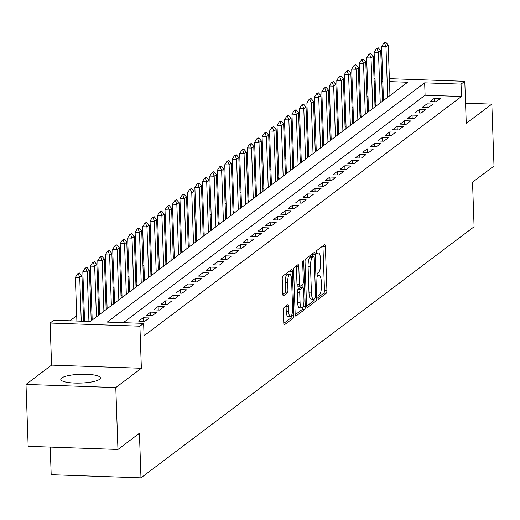 <?xml version="1.0" encoding="UTF-8"?>
<svg xmlns="http://www.w3.org/2000/svg" width="520" height="520" viewBox="0 0 520 520"><rect width="100%" height="100%" fill="white"/><g stroke="black" fill="none" stroke-linecap="round" stroke-linejoin="round"><path stroke-width="0.78" d="M317.896 297.811A1.748 0.514 92 0 0 318.344 299.169A1.748 0.514 92 0 0 318.468 299.124L326.255 293.254A2.496 0.734 92 0 0 326.905 290.271L325.377 246.525A2.496 0.734 92 0 0 324.727 244.589A2.496 0.734 92 0 0 324.558 244.647L316.771 250.523A1.748 0.514 92 0 0 316.316 252.609A1.748 0.514 92 0 0 316.764 253.968A1.748 0.514 92 0 0 316.888 253.922L317.896 253.162A7.982 2.346 92 0 1 318.448 252.967A7.982 2.346 92 0 1 320.515 259.175L320.639 262.815A7.982 2.346 92 0 1 318.565 272.363L317.558 273.124A1.748 0.514 92 0 0 317.103 275.21A1.748 0.514 92 0 0 317.558 276.569A1.748 0.514 92 0 0 317.675 276.523L318.682 275.762A7.982 2.346 92 0 1 319.235 275.567A7.982 2.346 92 0 1 321.302 281.775L321.432 285.422A7.982 2.346 92 0 1 319.358 294.964L318.344 295.724A1.748 0.514 92 0 0 317.896 297.811M99.534 379.34A19.819 4.388 -2 0 0 100.412 377.981A19.819 4.388 -2 0 0 83.473 374.231A19.819 4.388 -2 0 0 61.678 378.007A19.819 4.388 -2 0 0 60.801 379.366A19.819 4.388 -2 0 0 77.734 383.116A19.819 4.388 -2 0 0 99.534 379.34M283.978 307.534A2.496 0.734 92 0 0 283.335 310.518L283.757 322.79A2.496 0.734 92 0 0 284.408 324.733A2.496 0.734 92 0 0 284.577 324.668L293.228 318.149A2.496 0.734 92 0 0 293.878 315.166L292.351 271.421A2.496 0.734 92 0 0 291.707 269.483A2.496 0.734 92 0 0 291.531 269.542L282.88 276.062A2.496 0.734 92 0 0 282.23 279.045L282.75 293.872A2.496 0.734 92 0 0 283.394 295.808A2.496 0.734 92 0 0 283.569 295.75L287.267 292.962A2.496 0.734 92 0 0 287.918 289.978L287.664 282.627A6.669 1.963 92 0 1 289.855 274.482A6.669 1.963 92 0 1 291.584 279.669L292.591 308.464A6.669 1.963 92 0 1 290.394 316.608A6.669 1.963 92 0 1 288.665 311.422L288.502 306.625A2.496 0.734 92 0 0 287.853 304.681A2.496 0.734 92 0 0 287.683 304.746L283.978 307.534M117.949 449.462L28.165 446.316L26 384.416L115.791 387.562L117.949 449.462L139.425 433.277L140.978 477.848L474.084 226.766L472.531 182.202L494 166.017L491.835 104.117L466.258 123.396L464.789 81.302L461.051 84.117L461.487 96.499L144.066 335.757L143.637 323.375L139.899 326.19L50.109 323.043L53.846 320.229L90.246 321.51L407.667 82.251L389.474 81.614M115.791 387.562L141.369 368.284L139.899 326.19M306.56 305.604A2.496 0.734 92 0 0 307.203 307.548A2.496 0.734 92 0 0 307.378 307.483L316.03 300.963A2.496 0.734 92 0 0 316.673 297.98L315.146 254.234A2.496 0.734 92 0 0 314.502 252.297A2.496 0.734 92 0 0 314.334 252.356L305.682 258.875A2.496 0.734 92 0 0 305.032 261.859L306.56 305.604M304.629 309.556L295.978 316.075A2.496 0.734 92 0 1 295.808 316.141A2.496 0.734 92 0 1 295.159 314.197L293.631 270.452A2.496 0.734 92 0 1 294.281 267.469L297.986 264.68A2.496 0.734 92 0 1 298.155 264.615A2.496 0.734 92 0 1 298.798 266.558L299.423 284.297A2.496 0.734 92 0 0 300.066 286.24A2.496 0.734 92 0 0 300.242 286.175L302.692 284.323A2.496 0.734 92 0 0 303.342 281.346L302.699 262.873A1.748 0.514 92 0 1 303.271 260.741A1.748 0.514 92 0 1 303.726 262.1L305.279 306.572A2.496 0.734 92 0 1 304.629 309.556L302.204 309.471L295.197 314.75M491.835 104.117L465.55 103.194M92.118 317.967L91.137 318.702M99.587 312.338L98.605 313.072M107.055 306.709L106.073 307.444M114.523 301.08L113.542 301.815M121.992 295.451L121.017 296.186M129.46 289.822L128.486 290.557M136.929 284.193L135.954 284.928M144.398 278.558L143.423 279.298M151.866 272.928L150.891 273.669M159.334 267.3L158.359 268.041M166.803 261.671L165.828 262.405M174.272 256.042L173.297 256.776M181.74 250.413L180.765 251.147M189.208 244.784L188.233 245.518M196.677 239.155L195.702 239.889M204.145 233.525L203.171 234.26M211.614 227.897L210.639 228.631M219.083 222.261L218.108 223.002M226.551 216.632L225.576 217.373M234.019 211.003L233.044 211.744M241.488 205.374L240.513 206.115M248.957 199.745L247.982 200.48M256.425 194.116L255.45 194.85M263.894 188.487L262.918 189.222M271.362 182.858L270.387 183.593M278.831 177.229L277.856 177.964M286.299 171.6L285.324 172.334M293.767 165.971L292.793 166.706M301.236 160.335L300.261 161.077M308.711 154.707L307.73 155.448M316.18 149.078L315.198 149.819M323.648 143.448L322.667 144.19M331.117 137.82L330.135 138.554M338.585 132.191L337.603 132.925M346.053 126.562L345.072 127.296M353.522 120.933L352.541 121.667M360.99 115.303L360.009 116.038M368.459 109.674L367.478 110.409M375.928 104.046L374.946 104.78M436.053 101.797L440.531 98.416L434.466 98.202L429.981 101.582L436.053 101.797M428.584 107.426L433.062 104.046L426.998 103.831L422.513 107.211L428.584 107.426M421.115 113.055L425.594 109.674L419.529 109.46L415.044 112.84L421.115 113.055M413.647 118.684L418.125 115.303L412.061 115.096L407.576 118.469L413.647 118.684M406.178 124.312L410.657 120.933L404.593 120.724L400.107 124.098L406.178 124.312M398.704 129.941L403.188 126.562L397.124 126.353L392.639 129.727L398.704 129.941M391.235 135.571L395.72 132.191L389.656 131.983L385.171 135.356L391.235 135.571M383.767 141.2L388.251 137.826L382.181 137.612L377.702 140.992L383.767 141.2M376.298 146.828L380.783 143.455L374.712 143.24L370.234 146.62L376.298 146.828M368.829 152.458L373.315 149.084L367.244 148.87L362.765 152.25L368.829 152.458M361.361 158.093L365.846 154.713L359.775 154.499L355.297 157.879L361.361 158.093M353.893 163.722L358.378 160.342L352.307 160.127L347.828 163.508L353.893 163.722M346.424 169.351L350.909 165.971L344.838 165.756L340.36 169.136L346.424 169.351M338.956 174.98L343.441 171.6L337.37 171.386L332.891 174.766L338.956 174.98M331.487 180.609L335.972 177.229L329.901 177.021L325.423 180.394L331.487 180.609M324.019 186.238L328.503 182.858L322.433 182.65L317.954 186.024L324.019 186.238M316.55 191.867L321.035 188.487L314.964 188.279L310.486 191.653L316.55 191.867M309.082 197.496L313.567 194.123L307.495 193.908L303.017 197.281L309.082 197.496M301.613 203.125L306.098 199.752L300.027 199.537L295.548 202.917L301.613 203.125M294.144 208.754L298.63 205.381L292.558 205.166L288.08 208.546L294.144 208.754M286.676 214.383L291.161 211.01L285.09 210.795L280.611 214.175L286.676 214.383M279.208 220.019L283.686 216.639L277.622 216.424L273.143 219.804L279.208 220.019M271.739 225.647L276.218 222.268L270.153 222.053L265.675 225.433L271.739 225.647M264.271 231.276L268.749 227.897L262.685 227.682L258.206 231.062L264.271 231.276M256.802 236.906L261.281 233.525L255.216 233.311L250.738 236.691L256.802 236.906M249.333 242.535L253.812 239.155L247.748 238.947L243.269 242.32L249.333 242.535M241.865 248.164L246.344 244.784L240.279 244.576L235.8 247.949L241.865 248.164M234.397 253.792L238.875 250.413L232.811 250.205L228.332 253.578L234.397 253.792M226.928 259.422L231.406 256.048L225.342 255.833L220.857 259.207L226.928 259.422M219.459 265.05L223.938 261.677L217.874 261.463L213.389 264.843L219.459 265.05M211.991 270.68L216.469 267.306L210.405 267.092L205.92 270.471L211.991 270.68M204.522 276.308L209.001 272.935L202.936 272.721L198.452 276.101L204.522 276.308M197.054 281.944L201.533 278.564L195.468 278.35L190.983 281.73L197.054 281.944M189.586 287.573L194.064 284.193L188 283.978L183.514 287.358L189.586 287.573M182.117 293.202L186.596 289.822L180.531 289.608L176.046 292.988L182.117 293.202M174.649 298.831L179.127 295.451L173.062 295.236L168.578 298.617L174.649 298.831M167.18 304.46L171.659 301.08L165.594 300.872L161.109 304.245L167.18 304.46M159.712 310.089L164.19 306.709L158.126 306.501L153.641 309.875L159.712 310.089M152.243 315.718L156.722 312.338L150.657 312.13L146.172 315.503L152.243 315.718M144.774 321.347L149.253 317.974L143.189 317.759L138.703 321.139L144.774 321.347M461.487 96.499L425.087 95.225L123.344 322.667M367.985 96.148L367.01 96.889M360.516 101.777L359.541 102.518M353.048 107.406L352.072 108.147M345.579 113.041L344.604 113.776M338.111 118.671L337.135 119.405M330.642 124.299L329.667 125.034M323.173 129.928L322.199 130.663M315.705 135.558L314.73 136.292M308.236 141.187L307.262 141.921M300.768 146.816L299.793 147.55M293.3 152.445L292.318 153.185M285.831 158.073L284.85 158.815M278.363 163.703L277.381 164.444M270.894 169.332L269.913 170.072M263.425 174.967L262.444 175.702M255.957 180.596L254.976 181.331M248.489 186.225L247.507 186.959M241.02 191.854L240.039 192.589M233.552 197.483L232.57 198.218M226.083 203.112L225.102 203.847M218.614 208.741L217.633 209.475M211.146 214.37L210.165 215.111M203.671 219.999L202.696 220.74M196.203 225.628L195.228 226.369M188.734 231.264L187.759 231.998M181.266 236.893L180.291 237.627M173.797 242.522L172.822 243.256M166.328 248.15L165.353 248.885M158.86 253.78L157.885 254.514M151.392 259.409L150.417 260.143M143.923 265.038L142.948 265.772M136.454 270.667L135.48 271.401M128.986 276.296L128.011 277.036M121.517 281.925L120.542 282.666M114.049 287.553L113.074 288.294M106.581 293.189L105.606 293.923M99.112 298.818L98.137 299.553M91.644 304.447L90.669 305.182M84.175 310.076L83.2 310.811M76.707 315.705L69.953 320.794M391.989 94.062L389.903 93.99M383.234 93.756L382.226 93.724M375.557 93.49L374.556 93.451M383.396 98.41L382.415 99.151M382.447 99.918L384.15 99.977M374.978 105.547L376.682 105.606M367.51 111.176L369.213 111.234M360.035 116.805L361.745 116.864M352.567 122.434L354.276 122.492M345.098 128.063L346.808 128.122M337.63 133.692L339.339 133.751M330.161 139.321L331.864 139.38M322.692 144.95L324.396 145.015M315.224 150.579L316.927 150.644M307.756 156.215L309.459 156.273M300.287 161.844L301.99 161.902M292.819 167.472L294.522 167.531M285.35 173.102L287.053 173.16M277.882 178.731L279.584 178.789M270.413 184.359L272.116 184.418M262.945 189.989L264.647 190.047M255.476 195.618L257.179 195.676M248.008 201.247L249.711 201.305M240.539 206.875L242.242 206.941M233.071 212.505L234.774 212.569M225.602 218.14L227.305 218.198M218.133 223.769L219.837 223.828M210.665 229.398L212.368 229.457M203.197 235.027L204.9 235.086M195.728 240.656L197.431 240.714M188.26 246.285L189.963 246.344M180.791 251.914L182.494 251.972M173.322 257.543L175.025 257.601M165.854 263.172L167.557 263.231M158.386 268.801L160.089 268.866M150.917 274.43L152.62 274.495M143.448 280.065L145.151 280.124M135.98 285.695L137.683 285.753M128.512 291.324L130.215 291.382M121.043 296.953L122.746 297.011M113.575 302.582L115.278 302.64M106.106 308.211L107.809 308.269M98.638 313.839L100.341 313.898M91.169 319.469L92.872 319.527M50.225 447.09L51.188 474.701L140.978 477.848M141.369 368.284L51.578 365.137L26 384.416M51.578 365.137L50.109 323.043M374.043 78.877L375.024 78.156M461.051 84.117L424.651 82.843L107.231 322.101L143.637 323.375M381.693 78.39L382.694 78.429M389.37 78.663L464.789 81.302M382.798 81.38L381.797 81.341M375.128 81.107L374.121 81.075M425.087 95.225L424.651 82.843M434.466 98.202L434.59 101.745M426.998 103.831L427.122 107.374M419.529 109.46L419.653 113.002M412.061 115.096L412.185 118.632M404.593 120.724L404.716 124.26M397.124 126.353L397.248 129.89M389.656 131.983L389.779 135.519M382.181 137.612L382.31 141.148M374.712 143.24L374.835 146.776M367.244 148.87L367.367 152.412M359.775 154.499L359.899 158.041M352.307 160.127L352.43 163.67M344.838 165.756L344.962 169.299M337.37 171.386L337.493 174.928M329.901 177.021L330.025 180.557M322.433 182.65L322.556 186.186M314.964 188.279L315.088 191.815M307.495 193.908L307.619 197.444M300.027 199.537L300.151 203.073M292.558 205.166L292.682 208.702M285.09 210.795L285.214 214.338M277.622 216.424L277.745 219.967M270.153 222.053L270.276 225.596M262.685 227.682L262.808 231.225M255.216 233.311L255.339 236.853M247.748 238.947L247.871 242.483M240.279 244.576L240.403 248.112M232.811 250.205L232.934 253.741M225.342 255.833L225.466 259.37M217.874 261.463L217.997 264.999M210.405 267.092L210.529 270.634M202.936 272.721L203.06 276.263M195.468 278.35L195.592 281.892M188 283.978L188.123 287.521M180.531 289.608L180.655 293.15M173.062 295.236L173.186 298.779M165.594 300.872L165.718 304.408M158.126 306.501L158.249 310.037M150.657 312.13L150.781 315.666M143.189 317.759L143.312 321.295M317.889 297.648L323.83 293.169A2.496 0.734 92 0 0 324.474 290.186L322.946 246.441A2.496 0.734 92 0 0 322.907 245.889M312.8 256.288L312.721 254.15A2.496 0.734 92 0 0 312.683 253.597M306.599 306.156L313.599 300.878A2.496 0.734 92 0 0 314.23 298.825M315.101 298.168A1.748 0.514 92 0 0 315.556 296.082L314.217 257.68A1.748 0.514 92 0 0 313.762 256.328A1.748 0.514 92 0 0 313.644 256.367L312.579 257.166A7.982 2.346 92 0 0 310.505 266.714L311.422 292.962A7.982 2.346 92 0 0 313.489 299.169A7.982 2.346 92 0 0 314.041 298.968L315.101 298.168M311.454 256.288A1.748 0.514 92 0 0 311.337 256.236A1.748 0.514 92 0 0 311.22 256.282L313.644 256.367M313.489 299.169L311.064 299.084A7.982 2.346 92 0 1 308.997 292.877L308.081 266.63A7.982 2.346 92 0 1 310.154 257.082L311.22 256.282M299.897 286.163L297.811 286.091A2.496 0.734 92 0 1 297.642 286.156A2.496 0.734 92 0 1 296.992 284.213L296.374 266.474A2.496 0.734 92 0 0 296.335 265.922M302.094 284.778L302.192 287.638M300.066 302.712A6.669 1.963 92 0 0 301.788 307.899A6.669 1.963 92 0 0 303.986 299.754L303.628 289.608A2.496 0.734 92 0 0 302.985 287.664A2.496 0.734 92 0 0 302.815 287.729L300.358 289.582A2.496 0.734 92 0 0 299.709 292.565L300.066 302.712L297.635 302.62A6.669 1.963 92 0 0 299.364 307.814L301.788 307.899M300.729 287.658A2.496 0.734 92 0 0 300.56 287.579A2.496 0.734 92 0 0 300.385 287.644L302.815 287.729M297.635 302.62L297.284 292.474A2.496 0.734 92 0 1 297.928 289.497L300.385 287.644M302.204 309.471A2.496 0.734 92 0 0 302.855 306.943M290.394 316.608L287.969 316.524A6.669 1.963 92 0 1 286.24 311.337L286.072 306.54A2.496 0.734 92 0 0 286.033 305.988M289.855 274.482L287.43 274.391A6.669 1.963 92 0 0 285.233 282.536L287.664 282.627M282.789 294.424L284.843 292.87A2.496 0.734 92 0 0 285.493 289.894L285.233 282.536M290.036 274.514L289.926 271.336A2.496 0.734 92 0 0 289.881 270.784M283.803 323.343L290.803 318.065A2.496 0.734 92 0 0 291.447 315.673M389.961 95.596L388.193 45.039L385.95 46.729L387.719 97.285M384.579 43.023L385.704 42.178L383.851 42.998L384.579 43.023L385.95 46.729L381.582 46.573L383.448 99.951M388.193 45.039L385.704 42.178M383.851 42.998L381.582 46.573M382.493 101.224L380.725 50.668L378.482 52.358L380.25 102.915M377.111 48.652L378.235 47.807L376.382 48.627L377.111 48.652L378.482 52.358L374.114 52.208L375.979 105.58M380.725 50.668L378.235 47.807M376.382 48.627L374.114 52.208M375.024 106.853L373.256 56.297L371.013 57.986L372.781 108.544M369.642 54.282L370.767 53.436L368.914 54.255L369.642 54.282L371.013 57.986L366.646 57.837L368.511 111.209M373.256 56.297L370.767 53.436M368.914 54.255L366.646 57.837M367.556 112.483L365.788 61.925L363.545 63.616L365.313 114.173M362.174 59.911L363.291 59.066L361.446 59.884L362.174 59.911L363.545 63.616L359.177 63.466L361.043 116.838M365.788 61.925L363.291 59.066M361.446 59.884L359.177 63.466M360.087 118.112L358.319 67.561L356.076 69.245L357.844 119.802M354.705 65.54L355.823 64.701L353.977 65.514L354.705 65.54L356.076 69.245L351.709 69.095L353.574 122.466M358.319 67.561L355.823 64.701M353.977 65.514L351.709 69.095M352.619 123.741L350.851 73.19L348.608 74.874L350.376 125.431M347.237 71.175L348.354 70.33L346.509 71.149L347.237 71.175L348.608 74.874L344.24 74.724L346.106 128.095M350.851 73.19L348.354 70.33M346.509 71.149L344.24 74.724M345.144 129.37L343.382 78.819L341.14 80.509L342.907 131.06M339.768 76.804L340.886 75.959L339.04 76.778L339.768 76.804L341.14 80.509L336.772 80.353L338.637 133.731M343.382 78.819L340.886 75.959M339.04 76.778L336.772 80.353M337.675 135.005L335.913 84.448L333.671 86.138L335.439 136.689M332.3 82.433L333.418 81.588L331.572 82.407L332.3 82.433L333.671 86.138L329.303 85.982L331.168 139.36M335.913 84.448L333.418 81.588M331.572 82.407L329.303 85.982M330.207 140.634L328.445 90.077L326.203 91.767L327.971 142.317M324.831 88.062L325.949 87.217L324.103 88.036L324.831 88.062L326.203 91.767L321.834 91.611L323.7 144.989M328.445 90.077L325.949 87.217M324.103 88.036L321.834 91.611M322.738 146.263L320.976 95.706L318.734 97.396L320.502 147.953M317.363 93.691L318.481 92.846L316.635 93.665L317.363 93.691L318.734 97.396L314.366 97.24L316.231 150.618M320.976 95.706L318.481 92.846M316.635 93.665L314.366 97.24M315.269 151.892L313.508 101.335L311.266 103.025L313.034 153.582M309.894 99.32L311.012 98.475L309.166 99.294L309.894 99.32L311.266 103.025L306.897 102.869L308.763 156.247M313.508 101.335L311.012 98.475M309.166 99.294L306.897 102.869M307.801 157.521L306.039 106.964L303.797 108.654L305.565 159.211M302.425 104.949L303.543 104.104L301.697 104.923L302.425 104.949L303.797 108.654L299.429 108.498L301.294 161.876M306.039 106.964L303.543 104.104M301.697 104.923L299.429 108.498M300.333 163.15L298.571 112.593L296.329 114.283L298.096 164.84M294.957 110.578L296.075 109.733L294.229 110.552L294.957 110.578L296.329 114.283L291.961 114.134L293.826 167.505M298.571 112.593L296.075 109.733M294.229 110.552L291.961 114.134M292.864 168.779L291.103 118.222L288.86 119.912L290.628 170.469M287.489 116.207L288.606 115.362L286.761 116.181L287.489 116.207L288.86 119.912L284.492 119.763L286.358 173.134M291.103 118.222L288.606 115.362M286.761 116.181L284.492 119.763M285.396 174.408L283.634 123.851L281.392 125.541L283.159 176.098M280.02 121.836L281.138 120.991L279.292 121.81L280.02 121.836L281.392 125.541L277.024 125.392L278.889 178.763M283.634 123.851L281.138 120.991M279.292 121.81L277.024 125.392M277.927 180.037L276.166 129.487L273.923 131.17L275.691 181.727M272.552 127.465L273.669 126.627L271.824 127.445L272.552 127.465L273.923 131.17L269.555 131.02L271.421 184.392M276.166 129.487L273.669 126.627M271.824 127.445L269.555 131.02M270.459 185.666L268.697 135.115L266.454 136.799L268.216 187.356M265.083 133.101L266.201 132.256L264.355 133.075L265.083 133.101L266.454 136.799L262.087 136.649L263.952 190.021M268.697 135.115L266.201 132.256M264.355 133.075L262.087 136.649M262.99 191.302L261.228 140.745L258.986 142.435L260.748 192.985M257.615 138.73L258.733 137.885L256.887 138.703L257.615 138.73L258.986 142.435L254.618 142.279L256.483 195.656M261.228 140.745L258.733 137.885M256.887 138.703L254.618 142.279M255.522 196.931L253.76 146.374L251.518 148.064L253.279 198.614M250.146 144.359L251.264 143.513L249.418 144.333L250.146 144.359L251.518 148.064L247.15 147.907L249.015 201.286M253.76 146.374L251.264 143.513M249.418 144.333L247.15 147.907M248.053 202.56L246.292 152.002L244.049 153.692L245.811 204.25M242.678 149.988L243.796 149.142L241.95 149.962L242.678 149.988L244.049 153.692L239.681 153.537L241.547 206.915M246.292 152.002L243.796 149.142M241.95 149.962L239.681 153.537M240.584 208.189L238.817 157.631L236.581 159.322L238.342 209.879M235.209 155.617L236.327 154.772L234.481 155.591L235.209 155.617L236.581 159.322L232.213 159.166L234.078 212.544M238.817 157.631L236.327 154.772M234.481 155.591L232.213 159.166M233.116 213.817L231.348 163.261L229.112 164.951L230.874 215.508M227.74 161.245L228.858 160.401L227.013 161.22L227.74 161.245L229.112 164.951L224.744 164.794L226.603 218.172M231.348 163.261L228.858 160.401M227.013 161.22L224.744 164.794M225.647 219.447L223.88 168.889L221.644 170.58L223.405 221.136M220.272 166.875L221.39 166.03L219.544 166.849L220.272 166.875L221.644 170.58L217.275 170.43L219.135 223.802M223.88 168.889L221.39 166.03M219.544 166.849L217.275 170.43M218.179 225.076L216.411 174.519L214.175 176.208L215.936 226.766M212.803 172.504L213.922 171.659L212.076 172.478L212.803 172.504L214.175 176.208L209.807 176.059L211.666 229.431M216.411 174.519L213.922 171.659M212.076 172.478L209.807 176.059M210.711 230.705L208.942 180.147L206.707 181.838L208.468 232.394M205.335 178.133L206.453 177.287L204.607 178.107L205.335 178.133L206.707 181.838L202.339 181.688L204.197 235.06M208.942 180.147L206.453 177.287M204.607 178.107L202.339 181.688M203.242 236.333L201.474 185.783L199.238 187.467L201 238.024M197.867 183.761L198.984 182.917L197.139 183.736L197.867 183.761L199.238 187.467L194.87 187.317L196.729 240.689M201.474 185.783L198.984 182.917M197.139 183.736L194.87 187.317M195.774 241.963L194.006 191.412L191.769 193.096L193.531 243.653M190.392 189.391L191.516 188.552L189.664 189.371L190.392 189.391L191.769 193.096L187.401 192.946L189.261 246.317M194.006 191.412L191.516 188.552M189.664 189.371L187.401 192.946M188.305 247.592L186.537 197.041L184.301 198.731L186.062 249.281M182.923 195.026L184.047 194.181L182.195 195L182.923 195.026L184.301 198.731L179.933 198.575L181.792 251.953M186.537 197.041L184.047 194.181M182.195 195L179.933 198.575M180.837 253.227L179.069 202.67L176.833 204.36L178.594 254.911M175.455 200.655L176.579 199.81L174.727 200.629L175.455 200.655L176.833 204.36L172.464 204.204L174.323 257.582M179.069 202.67L176.579 199.81M174.727 200.629L172.464 204.204M173.368 258.856L171.6 208.299L169.364 209.989L171.125 260.539M167.986 206.284L169.111 205.439L167.258 206.258L167.986 206.284L169.364 209.989L164.996 209.833L166.855 263.211M171.6 208.299L169.111 205.439M167.258 206.258L164.996 209.833M165.899 264.485L164.131 213.928L161.895 215.618L163.657 266.175M160.517 211.913L161.642 211.068L159.79 211.887L160.517 211.913L161.895 215.618L157.521 215.462L159.387 268.84M164.131 213.928L161.642 211.068M159.79 211.887L157.521 215.462M158.431 270.114L156.663 219.557L154.421 221.247L156.189 271.804M153.049 217.542L154.173 216.697L152.321 217.516L153.049 217.542L154.421 221.247L150.053 221.091L151.918 274.469M156.663 219.557L154.173 216.697M152.321 217.516L150.053 221.091M150.963 275.743L149.195 225.186L146.952 226.876L148.72 277.433M145.581 223.171L146.705 222.326L144.852 223.145L145.581 223.171L146.952 226.876L142.584 226.72L144.45 280.098M149.195 225.186L146.705 222.326M144.852 223.145L142.584 226.72M143.494 281.372L141.726 230.815L139.484 232.505L141.251 283.062M138.112 228.8L139.237 227.955L137.384 228.774L138.112 228.8L139.484 232.505L135.115 232.356L136.981 285.727M141.726 230.815L139.237 227.955M137.384 228.774L135.115 232.356M136.026 287.001L134.258 236.444L132.015 238.134L133.783 288.691M130.644 234.429L131.768 233.584L129.916 234.403L130.644 234.429L132.015 238.134L127.647 237.984L129.513 291.356M134.258 236.444L131.768 233.584M129.916 234.403L127.647 237.984M128.557 292.63L126.789 242.073L124.547 243.763L126.315 294.32M123.175 240.058L124.299 239.213L122.447 240.032L123.175 240.058L124.547 243.763L120.178 243.614L122.044 296.985M126.789 242.073L124.299 239.213M122.447 240.032L120.178 243.614M121.088 298.259L119.32 247.708L117.078 249.392L118.846 299.949M115.706 245.687L116.831 244.842L114.978 245.661L115.706 245.687L117.078 249.392L112.71 249.243L114.576 302.614M119.32 247.708L116.831 244.842M114.978 245.661L112.71 249.243M113.62 303.888L111.852 253.338L109.609 255.021L111.377 305.578M108.238 251.316L109.362 250.478L107.51 251.297L108.238 251.316L109.609 255.021L105.242 254.872L107.107 308.243M111.852 253.338L109.362 250.478M107.51 251.297L105.242 254.872M106.151 309.517L104.384 258.967L102.141 260.656L103.909 311.207M100.77 256.952L101.894 256.106L100.041 256.925L100.77 256.952L102.141 260.656L97.773 260.5L99.638 313.878M104.384 258.967L101.894 256.106M100.041 256.925L97.773 260.5M98.683 315.153L96.915 264.596L94.673 266.286L96.441 316.836M93.301 262.581L94.419 261.736L92.573 262.555L93.301 262.581L94.673 266.286L90.305 266.13L92.17 319.507M96.915 264.596L94.419 261.736M92.573 262.555L90.305 266.13M91.215 320.781L89.447 270.225L87.204 271.914L88.933 321.464M85.833 268.209L86.951 267.365L85.105 268.183L85.833 268.209L87.204 271.914L82.836 271.758L84.565 321.308M89.447 270.225L86.951 267.365M85.105 268.183L82.836 271.758M83.564 321.276L81.978 275.853L79.736 277.543L81.263 321.191M78.364 273.839L79.482 272.994L77.636 273.812L78.364 273.839L79.736 277.543L75.368 277.387L76.895 321.042M81.978 275.853L79.482 272.994M77.636 273.812L75.368 277.387M317.148 275.711L318.682 275.762M316.355 253.11L317.896 253.162M322.946 246.441L325.377 246.525M324.474 290.186L326.905 290.271M323.83 293.169L326.255 293.254M312.721 254.15L315.146 254.234M315.276 297.934L316.673 297.98M313.599 300.878L316.03 300.963M307.041 307.469L307.378 307.483M310.154 257.082L312.579 257.166M308.081 266.63L310.505 266.714M308.997 292.877L311.422 292.962M295.639 316.062L295.978 316.075M296.374 266.474L298.798 266.558M296.992 284.213L299.423 284.297M302.725 262.067L303.726 262.1M303.062 306.495L305.279 306.572M297.928 289.497L300.358 289.582M297.284 292.474L299.709 292.565M286.072 306.54L288.502 306.625M286.24 311.337L288.665 311.422M285.493 289.894L287.918 289.978M284.843 292.87L287.267 292.962M283.231 295.737L283.569 295.75M289.926 271.336L292.351 271.421M291.714 315.088L293.878 315.166M290.803 318.065L293.228 318.149M284.239 324.656L284.577 324.668M317.122 275.49L319.235 275.567M316.336 252.889L318.448 252.967M311.337 256.236L313.762 256.328M297.642 286.156L300.066 286.24M300.56 287.579L302.985 287.664"/></g></svg>
